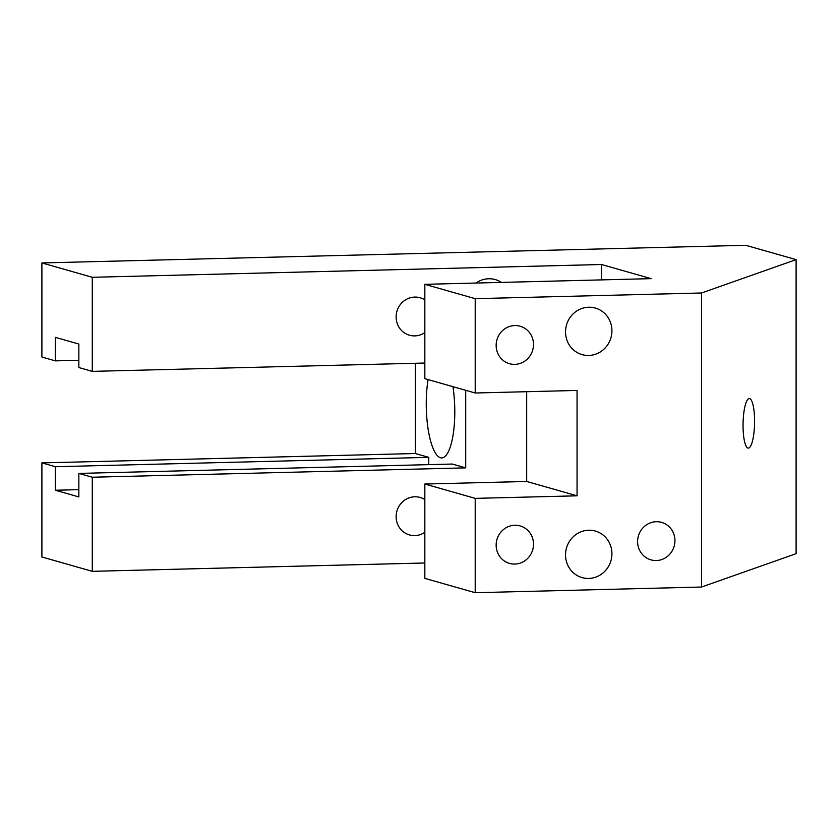 <?xml version="1.0" encoding="UTF-8"?>
<svg xmlns="http://www.w3.org/2000/svg" width="838" height="838" viewBox="0 0 838 838"><rect width="100%" height="100%" fill="white"/><g stroke="black" fill="none" stroke-linecap="round" stroke-linejoin="round"><path stroke-width="1.26" d="M754.588 421.294A24.784 5.751 91.2 0 0 749.319 398.553A24.784 5.751 91.2 0 0 743.044 425.369A24.784 5.751 91.2 0 0 748.313 448.121A24.784 5.751 91.2 0 0 754.588 421.294M428.103 379.593A50.165 14.225 -91.4 0 0 426.249 403.707A50.165 14.225 -91.4 0 0 441.783 457.925A50.165 14.225 -91.4 0 0 454.793 411.835A50.165 14.225 -91.4 0 0 452.939 386.664M424.835 532.298A19.473 18.604 -74.1 0 1 409.457 534.927A19.473 18.604 -74.1 0 1 396.123 516.658A19.473 18.604 -74.1 0 1 420.121 497.458A19.473 18.604 -74.1 0 1 424.835 499.584M424.835 332.592A19.473 18.604 -74.1 0 1 409.457 335.221A19.473 18.604 -74.1 0 1 396.123 316.953A19.473 18.604 -74.1 0 1 420.121 297.752A19.473 18.604 -74.1 0 1 424.835 299.878M475.963 283.035A24.197 23.118 -74.1 0 1 495.331 279.599A24.197 23.118 -74.1 0 1 501.438 282.396M674.946 540.646A19.473 18.604 105.9 0 0 661.601 522.388A19.473 18.604 105.9 0 0 637.603 541.589A19.473 18.604 105.9 0 0 650.937 559.857A19.473 18.604 105.9 0 0 674.946 540.646M533.492 544.197A19.473 18.604 105.9 0 0 520.147 525.929A19.473 18.604 105.9 0 0 496.148 545.129A19.473 18.604 105.9 0 0 509.483 563.398A19.473 18.604 105.9 0 0 533.492 544.197M533.492 344.491A19.473 18.604 105.9 0 0 520.147 326.223A19.473 18.604 105.9 0 0 496.148 345.424A19.473 18.604 105.9 0 0 509.483 363.692A19.473 18.604 105.9 0 0 533.492 344.491M565.535 331.921A24.197 23.118 -74.1 0 1 595.357 308.07A24.197 23.118 -74.1 0 1 611.929 330.759A24.197 23.118 -74.1 0 1 582.106 354.621A24.197 23.118 -74.1 0 1 565.535 331.921M565.535 554.913A24.197 23.118 -74.1 0 1 595.357 531.051A24.197 23.118 -74.1 0 1 611.929 553.75A24.197 23.118 -74.1 0 1 582.106 577.602A24.197 23.118 -74.1 0 1 565.535 554.913M601.506 279.892L601.506 264.515L651.157 278.645L424.835 284.323L424.835 378.661L475.209 393.001L475.209 298.663L701.532 292.986L701.532 587.029L475.209 592.707L475.209 498.369L424.835 484.029L526.683 481.473L577.057 495.813L475.209 498.369M577.057 495.813L577.057 390.445L475.209 393.001M475.209 592.707L424.835 578.367L424.835 484.029M526.683 481.473L526.683 391.713M475.209 298.663L424.835 284.323M701.532 292.986L796.1 259.633L796.1 553.677L701.532 587.029M796.1 259.633L745.726 245.293L41.9 262.943L41.9 357.03L55.329 360.864L55.329 337.337L78.845 344.03L78.845 367.547L92.274 371.37L92.274 277.284L41.9 262.943M41.9 462.89L41.9 556.987L92.274 571.327L92.274 477.231L78.845 473.407L78.845 496.934L55.329 490.24L55.329 466.714L41.9 462.89L415.334 453.526L415.334 363.273M424.835 562.989L92.274 571.327M601.506 264.515L92.274 277.284M428.773 464.629L428.773 457.349L415.334 453.526M428.773 457.349L55.329 466.714M78.845 489.654L55.329 490.24M465.708 390.299L465.708 467.866L452.279 464.043L78.845 473.407M465.708 467.866L92.274 477.231M424.835 363.032L92.274 371.37M78.845 360.267L55.329 360.864"/></g></svg>
